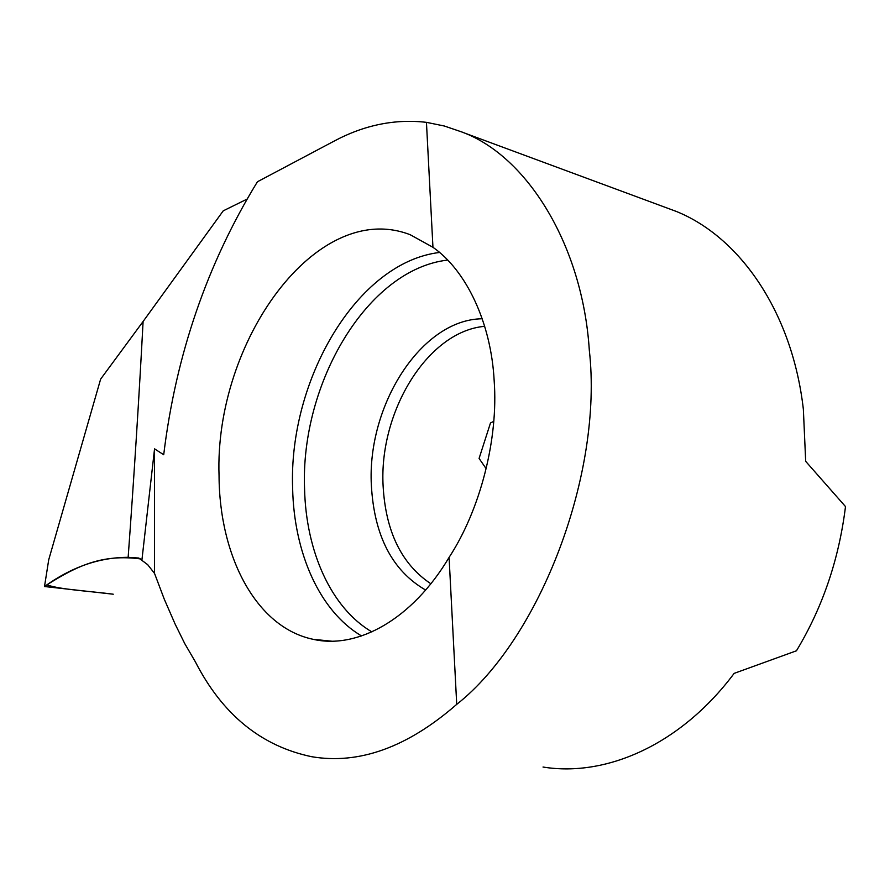 <?xml version="1.0" encoding="UTF-8"?>
<svg xmlns="http://www.w3.org/2000/svg" width="890" height="890" viewBox="0 0 890 890"><rect width="100%" height="100%" fill="white"/><g stroke="black" fill="none" stroke-linecap="round" stroke-linejoin="round"><path stroke-width="1.33" d="M456.726 704.357L449.083 557.396C480.411 509.57 498.467 438.726 494.173 380.809C491.124 322.291 465.971 270.226 432.952 247.298L426.444 122.342C395.071 118.737 364.322 124.989 334.195 141.076L257.433 181.76C207.103 263.985 175.864 354.976 163.704 454.745L154.548 448.849L154.537 573.416L164.249 599.126L175.163 624.168L184.775 643.648L195.355 661.815C222.4 714.503 261.159 746.131 311.634 756.7C359.082 764.766 407.442 747.322 456.726 704.357C540.141 638.731 603.275 473.347 589.314 350.226C582.627 245.373 527.292 156.151 462.144 132.087L444.299 126.002L426.444 122.342M449.083 557.396C412.304 619.306 357.558 649.489 313.247 639.332C255.986 627.506 219.352 556.105 219.051 475.772C214.245 341.938 316.584 198.37 410.257 234.749L432.952 247.298M493.761 421.359L490.479 422.984L479.087 458.428L486.185 468.73M663.862 206.825L676.244 211.408C739.568 236.907 792.234 311.689 803.359 409.267L805.684 461.343L845.5 506.577C838.959 559.354 822.616 607.425 796.45 650.79L734.15 673.374C680.85 744.652 606.223 777.315 543.022 767.035M246.953 199.16L223.234 210.841L143.101 321.479C139.129 396.439 134.156 475.049 128.149 557.318L138.796 558.03L147.707 564.694L154.537 573.416M140.82 558.953L128.149 557.318C134.156 475.049 139.129 396.439 143.101 321.479L100.626 379.14L48.716 559.788L44.5 586.521L113.241 594.209C91.448 591.249 61.432 589.836 46.814 584.886C77.608 565.595 102.294 553.836 140.82 558.953L128.149 557.318C99.402 557.329 71.523 567.064 44.5 586.521M154.548 448.849L141.922 559.966M447.637 260.08C367.281 269.236 300.219 383.546 304.569 488.944C305.993 551.01 330.802 607.77 371.898 631.911M361.585 635.961C319.332 611.085 293.967 552.434 292.632 488.399C288.416 379.952 357.079 262.227 439.515 252.471M425.631 590.048C392.301 570.768 374.223 535.902 371.375 485.462C366.836 405.473 421.304 319.388 482.258 318.765M484.694 326.33C427.745 331.236 378.84 411.58 383.112 486.018C385.67 531.575 401.579 564.16 430.838 583.762M462.5 132.276L676.244 211.408M313.247 639.332L331.503 641.167"/></g></svg>
